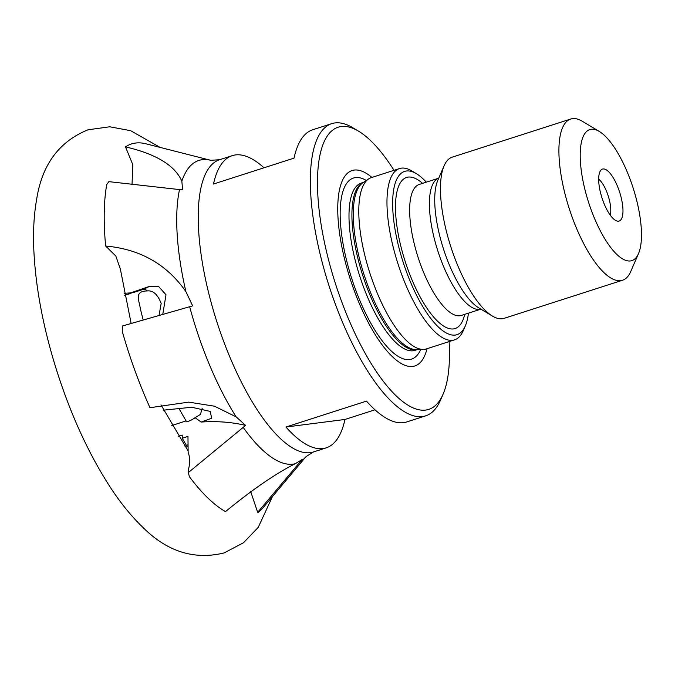 <?xml version="1.0" encoding="UTF-8"?>
<svg xmlns="http://www.w3.org/2000/svg" width="675" height="675" viewBox="0 0 675 675"><rect width="100%" height="100%" fill="white"/><g stroke="black" fill="none" stroke-linecap="round" stroke-linejoin="round"><path stroke-width="1.01" d="M163.586 410.155L191.692 407.244L210.212 411.413L211.688 418.255L201.125 422.044C216.92 420.972 231.753 422.094 245.607 425.393L236.123 416.838L214.397 406.173L188.696 402.131L149.977 407.708A195.463 66.487 -107.8 0 1 124.36 338.605A195.463 66.487 -107.8 0 1 122.259 331.383L122.377 326.008L192.645 305.868L185.887 291.583A159.14 54.135 -107.8 0 1 179.525 189.591L108.877 181.643L106.734 184.528A195.463 66.487 -107.8 0 0 105.654 246.046C140.037 249.083 166.784 264.262 185.887 291.583M131.153 323.494L120.344 268.979L115.822 256.027L105.654 246.046M132.038 184.25L132.832 164.742L125.499 146.88A195.463 66.487 -107.8 0 1 145.994 143.809L210.727 160.304A159.14 54.135 -107.8 0 0 181.837 181.153L182.638 189.852L179.525 189.591M620.173 193.877A27.278 9.281 -107.8 0 1 617.153 221.062A27.278 9.281 -107.8 0 1 601.484 196.273A27.278 9.281 -107.8 0 1 600.817 170.269A27.278 9.281 -107.8 0 1 620.173 193.877M598.674 179.153A21.17 7.197 -107.8 0 1 608.605 197.193A21.17 7.197 -107.8 0 1 610.234 215.097M468.45 313.141A85.725 29.16 -107.8 0 1 465.337 325.839A85.725 29.16 -107.8 0 1 401.456 256.745A85.725 29.16 -107.8 0 1 416.382 173.669A85.725 29.16 -107.8 0 1 426.313 182.166M465.337 325.839L463.244 330.649A89.961 30.603 -107.8 0 1 454.579 339.846A89.961 30.603 -107.8 0 1 396.217 258.145A89.961 30.603 -107.8 0 1 399.473 168.564A89.961 30.603 -107.8 0 1 411.877 170.969L416.382 173.669M638.533 253.538L630.712 271.595A84.67 28.797 -107.8 0 1 622.544 280.243L504.115 318.347A84.67 28.797 -107.8 0 1 492.446 316.077A84.67 28.797 -107.8 0 1 449.187 241.456A84.67 28.797 -107.8 0 1 444.099 165.788A84.67 28.797 -107.8 0 1 452.258 157.14L570.687 119.045A84.67 28.797 -107.8 0 1 582.365 121.314L599.248 131.422A68.791 23.397 -107.8 0 1 634.39 192.054A68.791 23.397 -107.8 0 1 638.533 253.538A68.791 23.397 -107.8 0 1 587.267 198.087A68.791 23.397 -107.8 0 1 599.248 131.422M622.544 280.243A84.67 28.797 -107.8 0 1 567.616 203.361A84.67 28.797 -107.8 0 1 570.687 119.045M399.473 168.564L371.309 177.626A89.961 30.603 72.2 0 0 368.609 178.934A89.961 30.603 72.2 0 0 368.044 267.207A89.961 30.603 72.2 0 0 423.453 349.405A89.961 30.603 72.2 0 0 426.406 348.907L454.579 339.846M184.545 445.947A10.64 6.75 -0.6 0 1 188.072 446.369M263.984 167.788A153.461 52.203 72.2 0 0 232.225 155.655A153.461 52.203 72.2 0 0 213.502 184.03L294.03 158.127A153.461 52.203 -107.8 0 1 312.761 129.752L331.712 123.652A153.461 52.203 -107.8 0 1 352.865 127.769L358.493 131.136A148.171 50.406 -107.8 0 1 394.023 170.319M449.12 341.601A148.171 50.406 -107.8 0 1 443.104 394.141L440.497 400.165A153.461 52.203 -107.8 0 1 425.706 415.834A153.461 52.203 -107.8 0 1 326.143 276.48A153.461 52.203 -107.8 0 1 331.712 123.652M443.104 394.141A148.171 50.406 -107.8 0 1 332.691 274.725A148.171 50.406 -107.8 0 1 358.493 131.136M427.013 348.713A102.659 34.923 -107.8 0 1 392.167 356.459A102.659 34.923 -107.8 0 1 348.283 272.725A102.659 34.923 -107.8 0 1 371.908 177.432M245.607 425.393L188.325 472.576L189.405 476.71A195.463 66.487 -107.8 0 0 225.492 511.608C252.197 489.721 275.425 473.766 295.169 463.742L302.13 459.532L257.664 512.325L258.213 512.401A195.463 66.487 -107.8 0 0 263.064 507.743L306.045 456.604A159.14 54.135 -107.8 0 1 300.173 461.683M202.222 408.181L200.45 414.399L195.412 417.513A16.402 5.577 -107.8 0 1 195.421 417.918L201.125 422.044M195.421 417.918L194.214 418.306L195.412 417.513M194.214 418.306C189.802 421.149 187.093 422.018 186.089 420.913L171.762 425.528M178.782 408.223L186.089 420.913M124.217 293.279L130.511 292.908L149.521 286.386L143.758 289.212A16.402 5.577 -107.8 0 1 147.184 290.942C153.039 290.25 157.697 294.41 161.165 303.429L159.047 315.495M147.791 290.815L147.184 290.942C134.038 291.203 138.957 299.641 140.543 309.504L143.168 320.051M188.325 472.576L188.3 470.053C190.148 463.497 190.088 457.557 188.131 452.225L187.971 436.404L182.25 438.244L182.225 435.097L178.225 436.388M257.664 512.325L250.687 491.56M125.499 146.88C156.111 154.01 174.884 165.434 181.837 181.153M149.521 286.386L158.785 286.698L166.008 294.773L162.751 314.44M124.605 295.262L133.827 292.216M143.758 289.212L132.773 292.748C135 291.988 134.249 292.039 130.511 292.908M188.055 444.783L186.368 445.323L182.25 438.244M425.706 415.834L406.755 421.934A153.461 52.203 -107.8 0 1 366.474 401.119L285.938 427.022A153.461 52.203 72.2 0 0 326.219 447.837A153.461 52.203 72.2 0 0 344.95 419.47L374.996 409.801M285.938 427.022L344.95 419.47M419.226 184.444L438.742 178.166A68.791 23.397 -107.8 0 0 436.489 246.594A68.791 23.397 -107.8 0 0 480.87 309.142L461.354 315.427A68.791 23.397 -107.8 0 1 416.728 252.956A68.791 23.397 -107.8 0 1 419.226 184.444L419.023 184.511M464.704 314.348A79.38 27 -107.8 0 1 437.906 321.536A79.38 27 -107.8 0 1 403.633 256.466A79.38 27 -107.8 0 1 422.575 183.372M492.446 316.077L478.853 307.935A71.896 24.452 -107.8 0 1 442.125 244.578A71.896 24.452 -107.8 0 1 437.805 180.326L444.099 165.788M306.045 456.604L313.571 451.913A153.461 52.203 -107.8 0 1 214.009 312.55A153.461 52.203 -107.8 0 1 219.578 159.73L210.727 160.304M420.694 349.498A95.082 32.341 -107.8 0 1 349.928 272.7A95.082 32.341 -107.8 0 1 366.323 180.47M417.302 349.608L415.024 350.342A87.843 29.877 -107.8 0 1 358.028 270.574A87.843 29.877 -107.8 0 1 361.218 183.094L363.504 182.36M417.201 349.608A87.843 29.877 -107.8 0 1 360.948 269.629A87.843 29.877 -107.8 0 1 363.412 182.419M423.453 349.405L416.585 349.633A88.062 29.953 -107.8 0 1 362.348 269.173A88.062 29.953 -107.8 0 1 362.905 182.756L368.609 178.934M236.123 416.838A159.14 54.135 -107.8 0 1 193.118 318.895A159.14 54.135 -107.8 0 1 189.667 306.72M295.169 463.742A159.14 54.135 -107.8 0 1 243.152 427.326M130.174 293.583L124.622 295.372M272.447 496.581L258.238 527.369L243.523 542.725L224.117 552.935C194.071 560.216 166.843 551.551 142.433 526.922C131.482 516.341 121.103 503.634 111.291 488.793C87.758 452.824 68.622 410.349 53.873 361.353C41.934 321.157 35.235 283.441 33.75 248.214C33.05 230.563 34.012 214.287 36.644 199.395C41.985 164.734 59.105 141.539 88.003 129.803L109.721 126.782L130.629 130.68L160.127 147.412M232.225 155.655L219.578 159.73M326.219 447.837L313.571 451.913M188.114 450.883L160.996 404.882"/></g></svg>
